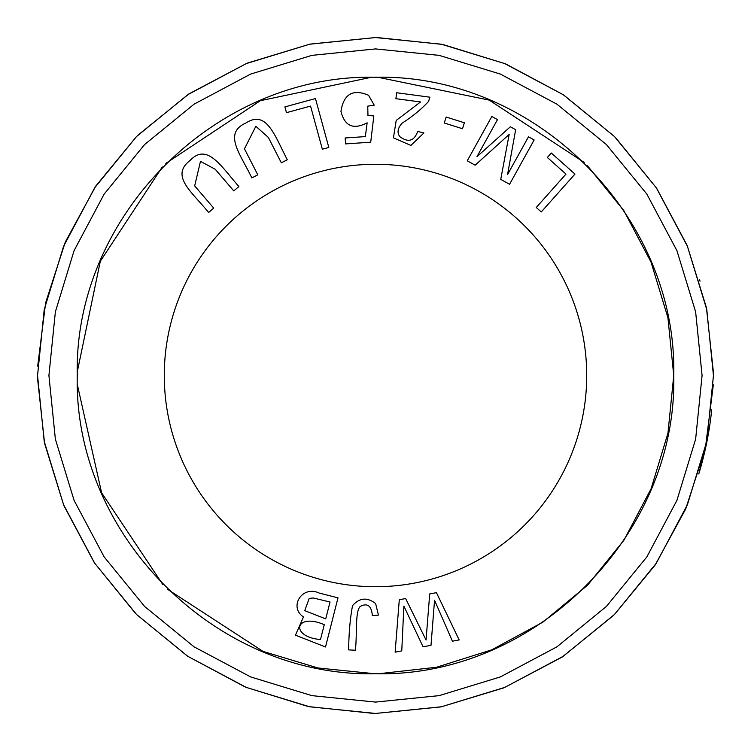 <?xml version="1.0" encoding="UTF-8"?>
<svg xmlns="http://www.w3.org/2000/svg" width="751" height="751" viewBox="0 0 751 751"><rect width="100%" height="100%" fill="white"/><g stroke="black" fill="none" stroke-linecap="round" stroke-linejoin="round"><path stroke-width="1.13" d="M213.725 208.121L194.669 185.919L200.479 161.352L215.237 169.285L233.786 190.904L238.884 186.53C220.878 166.009 207.088 142.521 190.078 160.47C169.745 176.025 192.378 192.237 208.628 212.495L213.725 208.121M534.149 139.939L528.488 136.804L507.563 174.551L515.655 129.688L510.37 126.759L476.923 156.734L497.491 119.616L491.83 116.48L467.253 160.817L475.148 165.192L509.159 134.438L500.739 179.376L509.572 184.277L534.149 139.939M574.975 174.082L551.309 153.016L547.338 157.485L565.991 174.091L536.252 207.483L541.264 211.942L574.975 174.082M436.444 592.661L429.713 593.947L426.052 640.021L405.643 598.547L399.288 599.758L395.139 652.159L401.766 650.892L403.878 606.104L423.066 646.827L431.008 645.306L434.547 600.246L452.412 641.213L459.161 639.927L436.444 592.661M378.42 615.116L375.622 603.532C367.192 597.036 359.504 597.74 352.548 605.635C350.163 618.092 348.868 632.84 348.642 649.887L355.354 650.244C357.316 635.121 354.716 609.023 360.931 606.066C367.765 602.931 371.557 606.113 372.327 615.623L378.42 615.116M257.8 174.852L244.469 148.811L255.856 126.281L268.351 137.442L281.334 162.798L287.314 159.738C274.603 135.574 266.689 109.515 245.952 122.986C222.54 133.368 240.761 154.415 251.82 177.912L257.8 174.852M315.448 98.55L284.892 106.895L286.469 112.669L310.557 106.079L322.348 149.214L328.816 147.449L315.448 98.55M337.997 597.852L319.259 593.083C301.695 584.86 288.656 607.456 303.498 616.918L295.434 635.158L325.512 646.977L337.997 597.852M587.273 165.492L623.846 210.655L651.004 262.052L667.921 317.682L673.741 375.5L667.939 433.214L651.089 488.751L624.015 540.082L587.564 585.198L542.86 622.166L491.83 649.803L436.491 667.263L378.842 673.722M374.862 673.741L317.917 667.968L263.085 651.427L167.548 589.282M162.929 584.691L101.61 492.787L77.419 384.972M77.287 371.792L100.305 261.292L162.291 166.957M165.83 163.399L260.344 100.709L371.304 77.287M377.941 77.269L489.23 100.118L584.212 162.46M586.719 375.5A211.219 211.219 0 0 1 375.5 586.719A211.219 211.219 0 0 1 164.281 375.5A211.219 211.219 0 0 1 375.5 164.281A211.219 211.219 0 0 1 586.719 375.5M464.381 122.77L446.132 117.034L444.254 123.004L462.503 128.74L464.381 122.77M374.223 105.149L368.544 95.246C352.857 88.684 343.658 94.044 340.954 111.326C344.625 126.159 353.355 129.989 367.145 122.817L365.343 136.598L345.16 137.977L345.563 143.91L370.712 142.202L373.848 115.889L367.962 115.523L367.746 106.154L374.223 105.149M395.89 98.681L420.532 101.967L396.199 120.432L393.44 137.846L410.891 145.431L423.93 132.946L417.678 131.453C414.223 141.038 408.328 142.812 399.983 136.785C396.857 132.833 397.551 128.308 402.057 123.211C412.628 116.424 421.471 109.148 428.605 101.376L429.891 97.189L396.678 92.748L395.89 98.681M713.431 372.458L706.428 307.685L687.203 245.568L656.618 188.191L615.557 137.621M614.468 136.532L563.475 94.823L505.479 63.826L442.639 44.431L377.124 37.55M375.5 37.55L309.947 44.112L247.013 63.206L188.876 93.931L137.686 135.387M136.532 136.532L95.884 185.929L65.318 241.982L45.642 302.719L37.681 366.188M37.569 378.542L44.572 443.315L63.797 505.432L94.382 562.809L135.443 613.379M136.532 614.468L187.525 656.177L245.521 687.174L308.361 706.569L373.876 713.45M375.5 713.45L441.053 706.888L503.987 687.794L562.123 657.069L613.314 615.613M614.468 614.468L655.116 565.071L685.682 509.018L705.358 448.281L713.319 384.812M699.19 472.642L701.058 466.183M700.026 281.203A337.95 337.95 0 0 0 699.603 279.766M706.306 443.897L698.796 473.937A337.95 337.95 0 0 0 710.812 417.612L710.859 417.303A337.95 337.95 0 0 0 711.713 409.727L711.713 409.727M77.259 375.5C73.495 216.053 216.072 73.504 375.5 77.259C534.919 73.514 677.515 216.025 673.741 375.5C677.505 534.947 534.928 677.496 375.5 673.741C216.081 677.486 73.485 534.975 77.259 375.5M702.082 375.5L695.633 439.147L676.923 500.354L646.874 556.866L606.423 606.423L556.866 646.874L500.354 676.923L439.147 695.633L375.5 702.082L311.853 695.633L250.646 676.923L194.133 646.874L144.577 606.423L104.126 556.866L74.077 500.354L55.367 439.147L48.918 375.5L55.367 311.853L74.077 250.646L104.126 194.133L144.577 144.577L194.133 104.126L250.646 74.077L311.853 55.367L375.5 48.918L439.147 55.367L500.354 74.077L556.866 104.126L606.423 144.577L646.874 194.133L676.923 250.646L695.633 311.853L702.082 375.5M713.45 375.5L706.785 441.363L687.418 504.7L656.327 563.175L614.468 614.468L563.175 656.327L504.7 687.418L441.363 706.785L375.5 713.45L309.637 706.785L246.3 687.418L187.825 656.327L136.532 614.468L94.673 563.175L63.582 504.7L44.215 441.363L37.55 375.5L44.215 309.637L63.582 246.3L94.673 187.825L136.532 136.532L187.825 94.673L246.3 63.582L309.637 44.215L375.5 37.55L441.363 44.215L504.7 63.582L563.175 94.673L614.468 136.532L656.327 187.825L687.418 246.3L706.785 309.637L713.45 375.5M710.587 419.368L710.812 417.612M324.263 624.682L320.489 639.533C289.623 636.914 295.021 612.121 324.263 624.682M330.027 601.992L325.737 618.89L304.746 610.657L309.215 598.387L313.298 597.993L330.027 601.992"/></g></svg>
